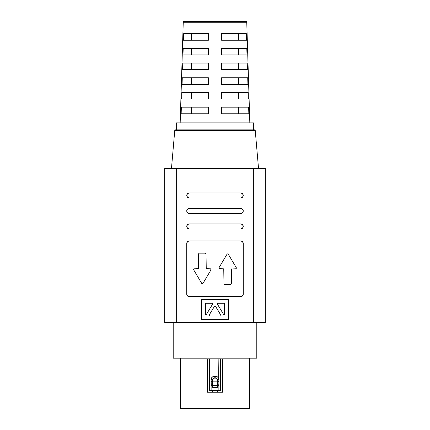 <?xml version="1.0" encoding="UTF-8"?>
<svg xmlns="http://www.w3.org/2000/svg" width="430" height="430" viewBox="0 0 430 430"><rect width="100%" height="100%" fill="white"/><g stroke="black" fill="none" stroke-linecap="round" stroke-linejoin="round"><path stroke-width="0.64" d="M217.516 390.698L212.484 390.698A2.322 2.322 0 0 0 213.076 392.246A2.322 2.322 0 0 1 212.484 390.698L217.516 390.698A2.322 2.322 0 0 1 216.924 392.246A2.322 2.322 0 0 0 217.516 390.698M222.74 390.698L222.256 390.698L222.74 390.698M207.744 390.698L207.26 390.698L207.744 390.698M220.843 315.69L220.3 316.007L209.7 316.007A0.618 0.618 0 0 1 209.168 315.066A0.618 0.618 0 0 0 209.077 315.389L209.077 315.389A0.618 0.618 0 0 1 209.168 315.066L214.468 306.3A0.618 0.618 0 0 1 215.532 306.3L220.832 315.066A0.618 0.618 0 0 1 220.3 316.007A0.618 0.618 0 0 0 220.832 315.066L215.532 306.3L220.923 315.378M217.322 303.854A0.618 0.618 0 0 1 217.94 303.236L223.976 303.236A0.618 0.618 0 0 1 224.6 303.854A0.618 0.618 0 0 0 224.417 303.419L224.6 313.841A0.618 0.618 0 0 1 223.45 314.158L217.413 304.177A0.618 0.618 0 0 1 217.322 303.854L217.505 303.419A0.618 0.618 0 0 0 217.413 304.177M186.749 195.456A2.515 2.515 0 0 0 189.264 197.972A2.515 2.515 0 0 1 186.749 195.456L187.485 197.236L189.264 197.972L240.736 197.972L242.515 197.236L243.251 195.456L242.515 193.677L240.736 192.941L189.264 192.941L187.485 193.677L186.749 195.456A2.515 2.515 0 0 1 189.264 192.941A2.515 2.515 0 0 0 186.749 195.456M186.749 210.936A2.515 2.515 0 0 0 189.264 213.452A2.515 2.515 0 0 1 186.749 210.936L187.485 212.716L189.264 213.452L240.736 213.452L242.515 212.716L243.251 210.936L242.515 209.157L240.736 208.421L189.264 208.421L187.485 209.157L186.749 210.936A2.515 2.515 0 0 1 189.264 208.421A2.515 2.515 0 0 0 186.749 210.936M186.749 226.416A2.515 2.515 0 0 0 189.264 228.932A2.515 2.515 0 0 1 186.749 226.416L187.485 228.196L189.264 228.932L240.736 228.932L242.515 228.196L243.251 226.416L242.515 224.637L240.736 223.901L189.264 223.901L187.485 224.637L186.749 226.416A2.515 2.515 0 0 1 189.264 223.901A2.515 2.515 0 0 0 186.749 226.416M198.44 268.567L198.671 253.91A0.774 0.774 0 0 1 199.445 253.136L205.25 253.136A0.774 0.774 0 0 1 206.024 253.91L206.024 268.019A0.774 0.774 0 0 0 206.25 268.567L210.281 268.793A0.774 0.774 0 0 1 210.942 269.959L203.008 283.327A0.774 0.774 0 0 1 201.681 283.327L193.747 269.959A0.774 0.774 0 0 1 193.64 269.567L193.865 269.019A0.774 0.774 0 0 0 193.64 269.567A0.774 0.774 0 0 1 194.414 268.793A0.774 0.774 0 0 0 194.408 268.793L198.44 268.567A0.774 0.774 0 0 0 198.671 268.019A0.774 0.774 0 0 1 197.897 268.793M193.699 269.271L194.113 268.852A0.774 0.774 0 0 0 194.113 268.852L194.414 268.793M231.56 269.019L231.329 283.676A0.774 0.774 0 0 1 230.555 284.45L224.75 284.45A0.774 0.774 0 0 1 223.976 283.676L223.976 269.567A0.774 0.774 0 0 0 223.75 269.019L219.719 268.793A0.774 0.774 0 0 1 219.058 267.627L226.992 254.259A0.774 0.774 0 0 1 228.319 254.259L236.253 267.627A0.774 0.774 0 0 1 235.586 268.793L231.56 269.019A0.774 0.774 0 0 0 231.329 269.567A0.774 0.774 0 0 1 232.103 268.793M254.479 129.86L175.521 129.86A0.774 0.774 0 0 0 174.752 130.569L255.248 130.569A0.774 0.774 0 0 0 254.479 129.86A0.774 0.774 0 0 1 255.248 130.569L174.752 130.569L171.463 168.56L174.752 130.569A0.774 0.774 0 0 1 175.521 129.86L254.479 129.86M253.7 129.86L253.7 122.894L176.3 122.894L176.3 129.86L176.3 122.894L253.7 122.894L253.7 129.86M245.981 21.5L184.018 21.5A0.774 0.774 0 0 0 183.244 22.252L246.755 22.252A0.774 0.774 0 0 0 245.981 21.5A0.774 0.774 0 0 1 246.755 22.252L183.244 22.252L180.17 122.894L183.244 22.252A0.774 0.774 0 0 1 184.018 21.5L245.981 21.5M258.537 168.56L255.248 130.569L258.537 168.56M256.796 358.19L256.796 322.586L256.796 358.19L173.204 358.19L173.204 322.586L173.204 358.19L256.796 358.19M249.83 122.894L246.755 22.252L249.83 122.894M183.454 40.232L183.658 33.653L208.421 33.653L208.421 40.232L183.454 40.232L208.421 40.232L208.421 33.653L183.658 33.653L183.454 40.232M182.535 69.644L182.739 63.065L208.421 63.065L208.421 69.644L182.535 69.644L208.421 69.644L208.421 63.065L182.739 63.065L182.535 69.644M181.616 99.056L181.82 92.477L208.421 92.477L208.421 99.056L181.616 99.056L208.421 99.056L208.421 92.477L181.82 92.477L181.616 99.056M248.384 99.056L221.579 99.056L221.579 92.477L248.18 92.477L248.384 99.056L221.579 99.056L221.579 92.477L248.18 92.477L248.384 99.056M221.579 63.065L247.261 63.065L247.465 69.644L221.579 69.644L221.579 63.065L247.261 63.065L247.465 69.644L221.579 69.644L221.579 63.065L221.579 69.644M181.159 113.762L181.363 107.183L208.421 107.183L208.421 113.762L181.159 113.762L208.421 113.762L208.421 107.183L181.363 107.183L181.159 113.762M221.579 33.653L246.342 33.653L246.546 40.232L221.579 40.232L221.579 33.653L246.342 33.653L246.546 40.232L221.579 40.232L221.579 33.653L221.579 40.232M221.579 48.359L246.798 48.359L247.008 54.938L221.579 54.938L221.579 48.359L246.798 48.359L247.008 54.938L221.579 54.938L221.579 48.359L221.579 54.938M221.579 77.771L247.718 77.771L247.922 84.35L221.579 84.35L221.579 77.771L247.718 77.771L247.922 84.35L221.579 84.35L221.579 77.771L221.579 84.35M221.579 107.183L248.637 107.183L248.841 113.762L221.579 113.762L221.579 107.183L248.637 107.183L248.841 113.762L221.579 113.762L221.579 107.183L221.579 113.762M182.078 84.35L182.282 77.771L208.421 77.771L208.421 84.35L182.078 84.35L208.421 84.35L208.421 77.771L182.282 77.771L182.078 84.35M182.992 54.938L183.201 48.359L208.421 48.359L208.421 54.938L182.992 54.938L208.421 54.938L208.421 48.359L183.201 48.359L182.992 54.938M249.636 408.5L249.636 358.19L249.636 408.5L180.363 408.5L249.636 408.5M180.363 358.19L180.363 408.5L180.363 358.19M207.26 392.246L207.26 358.964L209.388 358.964L209.388 390.467L220.611 390.467L220.611 358.964L222.74 358.964L222.74 392.246L207.26 392.246L215 392.246L207.26 392.246L207.26 358.964L207.26 392.246M218.633 378.287L218.87 358.964L218.87 379.475L217.962 377.287L218.633 378.287M216.956 376.615L217.962 377.287L215.774 376.379L216.956 376.615M213.038 376.615L214.226 376.379L212.038 377.287L213.038 376.615M211.367 378.287L212.038 377.287L211.13 379.475L211.367 378.287M211.254 384.888L211.13 379.475A3.096 3.096 0 0 1 214.226 376.379L214.226 377.927L216.87 378.379L217.322 379.991L212.678 379.991L213.129 378.379L215.774 377.927A1.548 1.548 0 0 1 217.322 379.475L217.322 379.991L212.678 379.991L212.678 381.851L217.322 381.851L217.322 385.452L212.678 385.452L212.678 381.851L217.322 381.851L217.322 379.991L217.429 387.339L212.571 387.339L211.254 384.888A1.548 0.93 0 0 0 212.678 385.452L217.322 385.452L217.429 387.339L212.571 387.339L212.678 379.475A1.548 1.548 0 0 1 214.226 377.927L214.226 376.379A3.096 3.096 0 0 0 211.13 379.475L212.678 379.475L211.13 379.475L211.13 379.991L212.678 379.991L211.13 379.991L211.13 380.921A1.548 0.93 0 0 0 212.678 381.851A1.548 0.93 180 0 1 211.13 380.921L211.254 384.888L212.571 387.339L212.678 385.452A1.548 0.93 180 0 1 211.254 384.888M217.833 386.763L217.429 387.339L217.833 386.763M218.746 384.888L218.198 386.172L218.746 384.888A1.548 0.93 180 0 1 217.322 385.452A1.548 0.93 0 0 0 218.746 384.888L218.87 383.893L218.746 384.888M222.74 358.964L222.74 392.246L215 392.246L222.74 392.246L222.74 358.964L220.611 358.964L220.611 390.467L209.388 390.467L209.388 358.964L207.26 358.964M211.13 390.311L211.13 379.991L211.13 390.311M218.87 383.893L218.87 390.311L218.87 379.475L217.322 379.475L218.87 379.475A3.096 3.096 0 0 0 215.774 376.379L214.226 376.379L215.774 376.379A3.096 3.096 0 0 1 218.87 379.475L218.87 379.991L217.322 379.991L218.87 379.991L218.87 380.921A1.548 0.93 180 0 1 217.322 381.851A1.548 0.93 0 0 0 218.87 380.921L218.87 383.893M191.436 54.938L191.436 48.359L191.436 54.938M191.436 84.35L191.436 77.771L191.436 84.35M238.564 107.183L238.564 113.762L238.564 107.183M238.564 77.771L238.564 84.35L238.564 77.771M238.564 48.359L238.564 54.938L238.564 48.359M238.564 33.653L238.564 40.232L238.564 33.653M191.436 113.762L191.436 107.183L191.436 113.762M238.564 63.065L238.564 69.644L238.564 63.065M238.564 92.477L238.564 99.056L238.564 92.477M191.436 99.056L191.436 92.477L191.436 99.056M191.436 69.644L191.436 63.065L191.436 69.644M191.436 40.232L191.436 33.653L191.436 40.232M265.31 322.586L265.31 168.56L164.69 168.56L164.69 322.586L176.3 322.586L164.69 322.586L164.69 168.56L253.7 168.56L253.7 322.586L176.3 322.586L176.3 168.56L176.3 322.586L265.31 322.586L253.7 322.586L253.7 168.56L265.31 168.56L265.31 322.586M228.47 299.984L227.846 299.366L201.713 299.549L201.713 319.694L228.287 319.694L228.47 299.984A0.618 0.618 0 0 0 227.846 299.366A0.618 0.618 0 0 1 228.47 299.984L228.47 319.259A0.618 0.618 0 0 1 227.846 319.877A0.618 0.618 0 0 0 228.47 319.259L228.47 299.984M243.251 243.445L242.515 241.665L240.736 240.929L189.264 240.929L187.485 241.665L186.749 243.445L186.749 294.142L187.485 295.921L189.264 296.657L240.736 296.657L242.515 295.921L243.251 294.142L243.251 243.445A2.515 2.515 0 0 0 240.736 240.929A2.515 2.515 0 0 1 243.251 243.445L243.251 294.142A2.515 2.515 0 0 1 240.736 296.657A2.515 2.515 0 0 0 243.251 294.142M208.421 113.762L208.421 107.183M208.421 84.35L208.421 77.771M208.421 40.232L208.421 33.653M240.736 296.657L189.264 296.657A2.515 2.515 0 0 1 186.749 294.142A2.515 2.515 0 0 0 189.264 296.657L188.302 296.463M186.749 294.142L186.749 243.445A2.515 2.515 0 0 1 189.264 240.929A2.515 2.515 0 0 0 186.749 243.445M189.264 240.929L240.736 240.929M186.942 295.104L187.485 295.921M198.671 268.019L198.671 253.91L199.144 253.195A0.774 0.774 0 0 0 198.671 253.91L198.73 253.614M206.25 268.567L206.024 253.91L206.024 268.019A0.774 0.774 0 0 0 206.798 268.793L210.668 268.9L210.942 269.959A0.774 0.774 0 0 0 210.953 269.185L211.055 269.572M231.329 269.567L231.329 283.676L230.856 284.391A0.774 0.774 0 0 0 231.329 283.676L231.27 283.972M219.424 268.734L218.945 268.019A0.774 0.774 0 0 0 219.176 268.567L223.202 268.793A0.774 0.774 0 0 1 223.976 269.567L223.976 283.676A0.774 0.774 0 0 0 224.455 284.391L223.976 283.676L223.75 269.019M226.992 254.259L219.058 267.627L226.992 254.259L227.653 253.877L228.319 254.259M236.263 268.401A0.774 0.774 0 0 0 236.253 267.627L236.263 268.401L235.586 268.793M224.75 284.45L230.555 284.45L224.455 284.391M210.942 269.959L203.008 283.327L202.347 283.709L201.681 283.327L193.747 269.959L201.681 283.327M205.25 253.136L199.445 253.136L205.25 253.136L206.024 253.91A0.774 0.774 0 0 0 205.545 253.195M230.856 284.391L230.555 284.45M218.945 268.019A0.774 0.774 0 0 1 219.058 267.627M193.747 269.959A0.774 0.774 0 0 1 193.64 269.567M199.144 253.195L199.445 253.136M210.281 268.793L210.668 268.9M240.736 223.901A2.515 2.515 0 0 1 243.251 226.416A2.515 2.515 0 0 1 240.736 228.932A2.515 2.515 0 0 0 243.251 226.416A2.515 2.515 0 0 0 240.736 223.901L189.264 223.901M240.736 228.932L189.264 228.932M240.736 208.421A2.515 2.515 0 0 1 243.251 210.936A2.515 2.515 0 0 1 240.736 213.452A2.515 2.515 0 0 0 243.251 210.936A2.515 2.515 0 0 0 240.736 208.421L189.264 208.421M241.698 213.258L189.264 213.452M240.736 192.941A2.515 2.515 0 0 1 243.251 195.456A2.515 2.515 0 0 1 240.736 197.972A2.515 2.515 0 0 0 243.251 195.456A2.515 2.515 0 0 0 240.736 192.941L189.264 192.941M240.736 197.972L189.264 197.972M242.515 197.236L241.698 197.778M228.083 319.829L202.154 319.877A0.618 0.618 0 0 1 201.53 319.259A0.618 0.618 0 0 0 202.148 319.877M201.579 319.495L201.53 299.984A0.618 0.618 0 0 1 202.154 299.366A0.618 0.618 0 0 0 201.53 299.984M201.917 299.414L227.846 299.366M212.597 303.553L212.372 303.322L212.587 304.177L206.55 314.158A0.618 0.618 0 0 1 205.4 313.841A0.618 0.618 0 0 0 205.857 314.438L205.4 313.841L205.4 303.854A0.618 0.618 0 0 1 206.024 303.236L212.06 303.236A0.618 0.618 0 0 1 212.587 304.177L206.55 314.158L212.587 304.177M224.143 314.438A0.618 0.618 0 0 0 224.6 313.841L224.143 314.438L223.45 314.158M223.976 303.236L224.213 303.284A0.618 0.618 0 0 0 224.213 303.284L224.417 303.419M224.6 313.841L224.6 303.854L224.6 313.841M209.7 316.007L209.077 315.389M214.468 306.3L215 305.999L215.532 306.3M206.55 314.158L205.857 314.438M205.583 303.419A0.618 0.618 0 0 0 205.4 303.854L205.787 303.284A0.618 0.618 0 0 0 205.782 303.284L206.024 303.236M212.06 303.236L212.372 303.322M215.774 376.379L215.774 377.927L215.774 376.379M207.744 358.964L207.744 392.246L207.744 358.964M222.256 392.246L222.256 358.964L222.256 392.246"/></g></svg>
